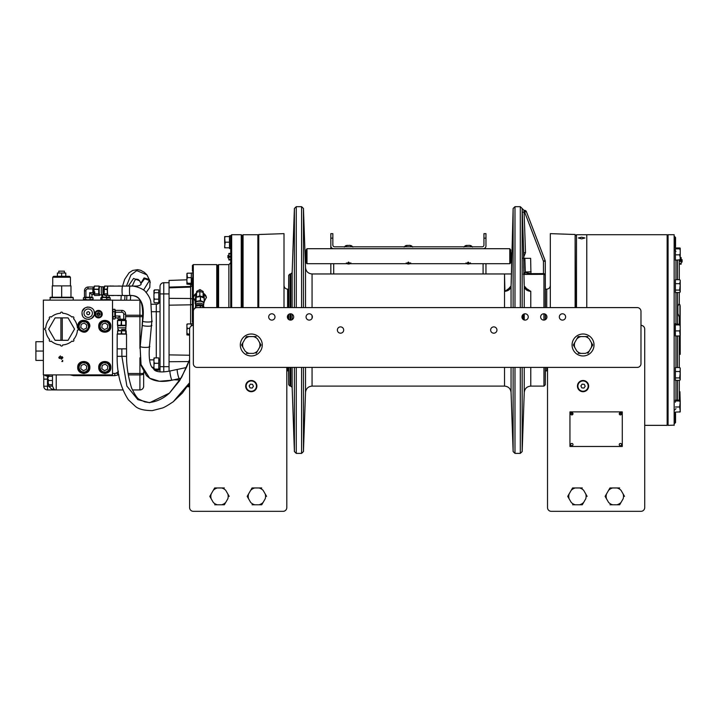 <?xml version="1.0" encoding="UTF-8"?>
<svg xmlns="http://www.w3.org/2000/svg" width="718" height="718" viewBox="0 0 718 718"><rect width="100%" height="100%" fill="white"/><g stroke="black" fill="none" stroke-linecap="round" stroke-linejoin="round"><path stroke-width="1.08" d="M85.918 372.588A5.609 5.609 0 0 1 78.594 369.546A5.609 5.609 0 0 1 81.637 362.222A5.609 5.609 0 0 1 88.96 365.265A5.609 5.609 0 0 1 85.918 372.588M81.996 363.093A4.676 4.676 0 0 0 79.456 369.196A4.676 4.676 0 0 0 85.559 371.727A4.676 4.676 0 0 0 88.099 365.624A4.676 4.676 0 0 0 81.996 363.093M81.188 365.417L84.212 364.17L86.797 366.162L86.375 369.402L83.351 370.65L80.757 368.657L81.188 365.417M160.033 371.861L160.033 286.446A3.734 3.734 0 0 1 163.767 282.712A3.734 3.734 0 0 0 160.033 286.446M160.033 293.922L163.767 293.922L163.767 282.712L169.053 282.712L169.053 371.188M143.663 386.203L143.663 373.504L143.663 386.203A3.734 3.734 0 0 1 139.92 389.937A3.734 3.734 0 0 0 143.663 386.203A3.734 3.734 0 0 1 139.92 389.937L132.381 389.937L139.92 389.937L139.92 373.504L128.073 373.504M139.92 357.815L139.92 373.504L143.663 373.504L143.663 371.96M140.189 300.214A3.734 3.734 0 0 0 139.92 300.205L112.511 300.205M139.92 300.205L139.92 316.638L142.676 316.638M118.847 374.742L114.781 375.658L73.658 375.658L70.077 374.886M51.732 389.192L53.976 389.192A3.734 3.734 0 0 0 56.219 389.937L122.742 389.937L47.496 389.937L56.219 389.937L51.732 389.192L48.752 386.203L52.486 386.096L53.976 389.192A3.734 3.734 0 0 0 56.219 389.937L56.184 389.937M152.108 311.72L156.291 311.72L156.291 304.244A3.734 3.734 0 0 0 160.033 300.51A3.734 3.734 0 0 1 156.291 304.244L151.381 304.244M118.874 374.913L116.513 373.01L115.679 373.324L117.151 372.588M117.77 371.942L118.398 371.843M115.23 373.414L114.781 373.441A3.734 3.734 0 0 0 118.282 371.018M114.781 375.658L114.781 373.441L112.511 373.441M105.546 373.441L104.065 373.441M84.518 373.441L83.046 373.441M56.219 389.937L56.219 374.913L70.211 374.886M52.486 374.886L52.486 385.979L52.486 384.677L52.486 385.979L47.496 386.203L47.496 379.131L48.07 379.131M54.487 389.506L55.035 389.748A3.734 3.734 0 0 1 54.487 389.506L54.981 389.73M43.753 386.203A3.734 3.734 0 0 0 47.496 389.937L47.496 386.203L43.753 386.203L43.753 374.886L43.753 379.131L47.496 379.131L47.496 374.886M48.662 380.477L48.07 381.949L48.07 378.996L48.662 380.477L52.486 380.477L52.486 385.979M118.515 330.621L118.515 329.472M117.707 318.11L117.546 317.921A3.734 3.734 0 0 1 118.075 318.666M118.515 320.345A3.734 3.734 0 0 0 118.317 319.223M112.511 316.692L113.103 316.692M151.866 367.347L153.957 367.347M158.786 368.298A3.734 3.734 0 0 1 160.033 371.08M48.662 384.677L52.486 384.677L48.662 384.677L48.07 381.949L48.384 384.561M48.07 377.749L48.07 376.268L48.662 376.268L48.07 377.749L48.662 376.268L52.486 376.268L48.07 376.268M186.904 274.303L187.497 273.181L186.904 273.486L187.497 277.633L186.904 279.051L186.904 276.511M186.904 274.07L186.904 281.115M186.904 281.842L187.497 283.26L191.257 283.26L191.257 284.445L186.904 284.14L186.904 279.051M187.497 283.26L186.904 283.556M187.497 277.633L191.257 277.633L191.257 283.26M187.497 273.181L191.257 273.181M192.415 282.093L191.329 282.093L191.257 277.633M106.946 331.474A5.609 5.609 0 0 1 99.623 328.431A5.609 5.609 0 0 1 102.665 321.108A5.609 5.609 0 0 1 109.989 324.15A5.609 5.609 0 0 1 106.946 331.474M103.024 321.969A4.676 4.676 0 0 0 100.484 328.072A4.676 4.676 0 0 0 106.587 330.612A4.676 4.676 0 0 0 109.127 324.509A4.676 4.676 0 0 0 103.024 321.969M102.216 324.294L105.232 323.046L107.826 325.039L107.395 328.288L104.379 329.535L101.785 327.543L102.216 324.294M119.879 295.457L117.384 295.457M130.308 286.078L135.567 286.078L134.401 286.383L135.558 286.078L137.614 287.092L135.567 286.078C138.296 286.213 142.011 284.929 140.907 283.61L144.641 278.772L149.461 280.523L149.2 279.401L146.93 274.85L136.734 270.605L130.9 275.03L126.458 286.078M189.606 335.189L186.904 334.893L186.904 329.804L187.497 328.386L186.904 327.264L186.904 324.24L187.497 323.935L186.904 325.057M186.904 329.804L186.904 327.264M186.904 329.329L186.904 334.076M186.904 326.484L186.904 324.823M186.904 332.596L187.497 334.014L186.904 334.31M187.497 334.014L189.606 334.014M187.497 328.386L189.678 328.386M191.257 325.999L191.257 323.935L187.497 323.935M191.329 275.021L191.329 273.011L192.81 273.011L192.81 277.319M191.329 282.093L191.329 283.197L192.415 283.197M191.257 283.098L191.329 282.605M191.257 280.819L191.329 273.011M192.415 284.615L191.329 284.615L191.329 283.197M97.406 313.048L96.957 314.143L97.406 313.048M100.924 312.016C102.046 316.575 100.421 317.993 96.068 316.27C94.956 311.711 96.571 310.293 100.924 312.016M96.966 313.622L97.28 315.211L98.815 315.732L100.026 314.663L99.712 313.075L98.178 312.554L96.966 313.622M43.358 340.018L43.358 341.705L35.9 341.705L35.9 360.4L43.358 360.4L43.358 362.132M35.9 351.057L43.358 351.057M99.928 314.143L97.065 314.143M88.045 317.41A4.209 4.209 0 0 0 92.416 313.38A4.209 4.209 0 0 0 88.395 309.009A4.209 4.209 0 0 0 84.015 313.03A4.209 4.209 0 0 0 88.045 317.41M88.152 314.825L86.779 313.954L86.851 312.339L88.287 311.594L89.651 312.456L89.588 314.071L88.152 314.825M43.358 354.486L43.358 357.627M43.358 360.221L43.358 362.087M43.358 339.982L43.358 341.831M43.358 344.434L43.358 347.602M43.358 300.124L43.358 374.886L112.511 374.886L112.511 300.124L43.358 300.124M60.133 358.336L60.384 355.931L60.24 357.034L59.477 356.729L58.849 357.474L59.217 358.345L60.133 358.336M62.69 361.486L62.69 360.283L61.82 361.486L62.69 361.486M77.706 367.41C77.391 375.299 90.217 375.218 89.849 367.41C90.163 359.521 77.338 359.601 77.706 367.41M98.734 367.41C98.42 375.299 111.245 375.218 110.877 367.41C111.191 359.521 98.366 359.601 98.734 367.41M98.734 326.286C98.42 334.175 111.245 334.094 110.877 326.286C111.191 318.406 98.366 318.487 98.734 326.286M78.549 329.382C83.862 333.987 87.632 332.955 89.849 326.286C90.199 319.492 79.518 317.966 77.948 324.59L77.993 328.135M82.032 313.21C81.708 321.242 94.785 321.161 94.408 313.21C94.722 305.168 81.655 305.249 82.032 313.21L82.408 315.355M98.501 310.4A3.734 3.734 0 0 1 102.234 314.143A3.734 3.734 0 0 1 98.501 317.877A3.734 3.734 0 0 1 94.758 314.143A3.734 3.734 0 0 1 98.501 310.4M61.452 357.026L61.308 359.251L61.452 358.147L62.206 358.461L62.852 357.708L62.206 356.711L61.452 357.026M60.913 340.305L68.057 340.305L74.537 329.095L68.057 317.877L60.913 317.877L60.913 340.305L55.106 340.305L48.636 329.095L55.106 317.877L60.913 317.877M62.26 340.305L62.26 317.877M51.149 317.114A1.086 1.086 0 0 0 49.336 317.464A1.086 1.086 0 0 0 49.605 318.657A15.886 15.886 0 0 0 45.737 327.991C44.274 328.727 44.274 329.454 45.719 330.181A15.886 15.886 0 0 0 49.605 339.533A1.086 1.086 0 0 0 50.35 341.418A1.086 1.086 0 0 0 51.149 341.068A15.886 15.886 0 0 0 60.492 344.945A1.086 1.086 0 0 0 61.586 346.067A1.086 1.086 0 0 0 62.672 344.945A15.886 15.886 0 0 0 72.024 341.068A1.086 1.086 0 0 0 73.828 340.727A1.086 1.086 0 0 0 73.559 339.533A15.886 15.886 0 0 0 77.436 330.181C78.899 329.463 78.899 328.736 77.445 328A15.886 15.886 0 0 0 73.559 318.657A1.086 1.086 0 0 0 72.814 316.773A1.086 1.086 0 0 0 72.024 317.114A15.886 15.886 0 0 0 62.672 313.245A1.086 1.086 0 0 0 61.586 312.115A1.086 1.086 0 0 0 60.492 313.245A15.886 15.886 0 0 0 51.149 317.114M44.633 329.32A1.086 1.086 0 0 1 45.153 328.153M78.531 328.871A1.086 1.086 0 0 1 78.02 330.038M119.125 320.336L119.125 319.223L124.573 319.223L124.573 320.336M191.329 325.945L191.329 323.764L192.81 323.764L192.81 325.398M224.662 237.658L225.039 242.253M225.039 242.119L224.662 246.543L225.255 242.19L224.662 243.438L224.662 240.934L225.255 242.19L224.662 240.934L224.662 236.581L225.255 236.581L224.662 236.581M224.662 240.97L224.662 243.402M230.657 235.998L230.657 248.581L229.491 248.5L229.491 235.863L230.657 235.791L229.563 235.791L229.491 236.581L225.255 236.581L229.491 236.581L229.491 242.19L225.255 242.19M225.255 247.791L229.491 247.791L225.255 247.791L224.662 246.543L224.662 247.791L225.255 247.791L224.662 247.791M225.255 236.581L224.662 237.829M186.904 276.977L186.904 274.77M230.729 259.943L228.862 259.943L228.862 253.4L230.729 253.4L228.862 253.4M228.862 257.609L227.929 257.861L227.929 255.491L228.862 255.743M193.348 325.362A3.734 3.734 0 0 0 189.606 329.095L189.606 507.59A3.734 3.734 0 0 0 193.348 511.324L283.063 511.324A3.734 3.734 0 0 0 283.493 511.297L283.547 511.297M258.767 307.6L258.767 234.517L284.005 233.637L284.005 307.6M106.946 372.588A5.609 5.609 0 0 1 99.623 369.546A5.609 5.609 0 0 1 102.665 362.222A5.609 5.609 0 0 1 109.989 365.265A5.609 5.609 0 0 1 106.946 372.588M103.024 363.093A4.676 4.676 0 0 0 100.484 369.196A4.676 4.676 0 0 0 106.587 371.727A4.676 4.676 0 0 0 109.127 365.624A4.676 4.676 0 0 0 103.024 363.093M102.216 365.417L105.232 364.17L107.826 366.162L107.395 369.402L104.379 370.65L101.785 368.657L102.216 365.417M158.786 363.73C158.786 355.572 158.786 355.572 158.786 363.73L158.786 370.048M85.918 331.474A5.609 5.609 0 0 1 78.594 328.431A5.609 5.609 0 0 1 81.637 321.108A5.609 5.609 0 0 1 88.96 324.15A5.609 5.609 0 0 1 85.918 331.474M81.996 321.969A4.676 4.676 0 0 0 79.456 328.072A4.676 4.676 0 0 0 85.559 330.612A4.676 4.676 0 0 0 88.099 324.509A4.676 4.676 0 0 0 81.996 321.969M81.188 324.294L84.212 323.046L86.797 325.039L86.375 328.288L83.351 329.535L80.757 327.543L81.188 324.294M203.804 303.328L204.083 302.17L200.537 300.636L200.466 296.435L200.439 300.609L195.87 301.416L195.484 303.902M196.131 297.189L200.51 296.462L204.136 297.988L204.163 302.278L204.271 298.203M203.041 301.722L202.314 301.407M195.808 301.614L195.978 297.351L195.108 303.669L195.242 299.514M124.51 325.254L125.883 325.263L125.641 320.345L125.731 325.254L121.575 325.254L121.477 320.336L117.698 320.345L121.477 320.336L121.019 325.254L122.15 325.416M117.474 325.254L117.474 320.569L117.635 325.442L117.572 320.569L121.351 320.56M119.457 325.272L117.896 325.254L119.457 325.254M118.371 325.425L120.05 325.272M122.805 325.272L124.501 325.272M124.241 325.272L125.803 325.263M126.009 320.354L126.045 325.263M126.135 325.263L126.233 320.578L121.575 320.56M121.019 325.254L120.238 325.254L121.019 325.254M125.632 320.345L121.477 320.336L125.695 320.354M122.796 325.254L121.764 325.272M123.442 325.451L122.652 325.425L123.46 325.272M117.142 348.849L117.142 356.325C116.935 373.477 120.687 387.98 128.387 399.836L134.984 405.975C137.937 408.991 143.708 410.543 152.297 410.624L161.9 408.147C163.578 407.833 167.375 405.688 173.271 401.721L189.606 382.721M189.606 359.574L181.699 377.165L169.448 393.105L149.631 402.717L137.829 399.639L126.88 386.104L121.889 356.316C115.733 356.325 115.706 356.325 121.809 356.334C127.912 356.325 127.939 356.325 121.889 356.316L121.854 348.84C115.769 348.849 115.769 348.849 121.854 348.84C127.93 348.849 127.93 348.849 121.854 348.858M197.531 296.929A2.719 1.364 1.5 0 1 199.775 296.39A2.719 1.364 1.5 0 1 200.448 296.444L196.158 297.153M200.636 296.471A2.719 1.364 1.5 0 1 202.135 297.126M203.113 297.548L203.113 295.987L203.068 297.53L203.041 296.866L199.775 295.861L196.499 297.099M196.499 296.74L196.651 291.391L199.963 289.569L199.775 295.861M203.041 296.866L203.194 291.517L203.131 297.557M201.543 301.066A3.267 1.633 -178.5 0 0 199.649 300.734L199.649 300.725M158.786 297.072L158.786 296.328M158.786 290.009L158.786 295.538M122.643 295.502A4.712 0.592 -90 0 1 122.051 290.79A4.712 0.592 -90 0 1 122.643 286.078L130.066 286.078A4.712 0.592 90 0 0 129.464 290.79A4.712 0.592 90 0 0 129.931 295.385A4.712 0.592 90 0 0 130.066 295.502L122.643 295.502M186.456 367.49L177.337 369.456A4.676 0.565 -102.1 0 0 177.238 370.946A4.676 0.565 -102.1 0 0 178.199 375.927A4.676 0.565 -102.1 0 0 179.303 378.592L172.051 380.19A4.712 0.565 -102.1 0 1 170.507 375.702A4.712 0.565 -102.1 0 1 170.076 370.982L177.328 369.42A4.712 0.565 77.9 0 0 177.768 374.141A4.712 0.565 77.9 0 0 179.312 378.628A4.712 0.565 77.9 0 0 179.374 378.574M107.906 295.457L104.909 295.52L104.146 293.913L104.218 289.264L107.242 289.632A4.676 0.592 -90 0 1 107.251 289.309A4.676 0.592 -90 0 1 107.269 288.995L104.02 289.3L104.137 293.833M107.242 289.632L107.628 294.129A4.676 0.592 -90 0 0 108.041 295.457L107.458 294.272M107.888 295.421L104.909 295.52L104.352 294.048L107.368 294.048M104.281 291.903L104.245 290.664M146.185 292.486L149.793 287.433L150.017 281.097L146.93 274.85L144.273 272.266L140.647 270.282L137.65 269.645L132.668 270.444L129.114 272.75L124.654 279.401L122.563 286.114L108.041 286.114A4.676 0.592 -90 0 0 107.96 286.15L107.655 286.294A4.676 0.592 -90 0 1 107.736 286.15M107.655 286.294L107.879 286.294A4.676 0.592 -90 0 0 107.494 288.995L107.269 288.995M107.404 294.129A4.676 0.592 -90 0 1 107.35 293.626M107.467 289.632A4.676 0.592 -90 0 0 107.565 293.626L107.332 293.052M107.601 286.679L107.323 288.6M104.02 289.336L104.451 286.249L107.709 286.069L104.675 286.06M229.563 248.581L229.491 236.051M49.946 297.71L73.227 297.71L72.76 297.243L50.413 297.243L49.946 300.124M52.279 297.243L52.279 285.881L61.667 285.881L61.667 297.243M70.974 297.243L70.974 285.881L61.667 285.881M52.279 285.881L52.199 297.243M70.445 277.247L69.511 276.313L53.662 276.313L52.728 277.247L70.445 277.247L70.445 285.881M57.377 273.019L57.377 276.313L57.413 273.019L61.622 273.019L61.622 276.313M65.787 276.313L65.787 273.019L61.622 273.019M58.777 273.019L58.777 271.153L64.387 271.153L64.387 273.019M189.606 386.876L186.904 386.58M242.172 307.6L242.172 235.648L241.239 234.714L241.239 307.6M243.07 307.6L243.07 234.732L257.87 234.732L257.87 307.6M231.663 307.6L231.663 234.714L241.239 234.714M230.729 307.6L230.729 235.648L231.663 234.714M218.586 307.6L218.586 264.619L228.862 264.619L228.862 307.6M217.653 307.6L217.653 265.507L216.755 264.619L216.755 307.6M196.606 292.54L193.321 297.324L195.161 301.327M204.181 301.686L206.425 297.324L203.203 292.558M192.882 325.389L192.882 322.041L192.415 322.05L192.882 323.064M192.415 322.05L192.415 277.965L192.882 277.274L192.882 269.905L192.415 270.596L192.882 270.318M192.415 271L192.415 265.507L193.313 264.619L193.313 325.362M189.606 355.239L169.053 354.88L169.053 305.186L190.611 304.809L190.611 323.935M169.053 282.712L169.053 280.433L186.904 279.814M192.882 275.488L192.882 277.274M196.588 293.231A6.543 5.663 0 0 0 193.348 297.844M206.407 297.728A6.543 5.663 0 0 0 203.203 293.249M93.932 293.509L93.259 293.509L93.259 288.071L93.995 288.071M93.493 288.071L93.259 287.012L92.846 288.896L92.846 292.675L93.259 294.568L93.493 293.509M92.846 292.675L89.678 292.675L91.967 294.568L93.259 294.568M91.967 294.568L91.967 297.198L85.927 297.198L85.927 290.79A1.885 1.876 -90 0 1 87.802 288.896L92.846 288.896M89.678 292.675L89.678 297.198M85.927 297.198L84.473 297.198L84.473 290.79A3.778 3.743 90 0 1 88.215 287.012L93.259 287.012M94.04 290.189L94.094 292.379M99.47 286.931L99.111 286.114L98.68 289.166L94.022 289.166L94.121 293.375M98.779 293.545L98.94 291.984M98.949 291.705L99.165 289.776A4.191 0.53 -90 0 1 99.174 289.462A4.191 0.53 -90 0 1 99.192 289.157A4.191 0.53 -90 0 1 99.326 287.658A4.191 0.53 -90 0 1 99.533 286.76A4.191 0.53 -90 0 1 99.614 286.635A4.191 0.53 -90 0 1 99.676 286.599L101.794 286.787A4.003 0.503 -90 0 1 101.794 286.787A4.003 0.503 -90 0 0 101.31 289.525A4.003 0.503 -90 0 0 101.785 294.793A4.003 0.503 -90 0 1 101.785 294.793L99.676 294.972A4.191 0.53 -90 0 1 99.506 294.757A4.191 0.53 -90 0 1 99.308 293.806A4.191 0.53 -90 0 1 99.255 293.312A4.191 0.53 -90 0 1 99.156 291.625A4.191 0.53 -90 0 1 99.165 289.776M98.967 291.257L98.815 288.232M153.957 301.982L154.549 302.79L153.957 302.152L153.957 290.44L154.549 289.875L153.957 290.503M153.957 302.152L153.957 294.936M153.957 290.682L153.957 292.684M153.957 297.728L154.549 299.164L153.957 299.98M154.549 299.164L158.786 299.164L158.786 302.79L154.549 302.79M153.957 292.073L154.549 292.711L153.957 294.156M154.549 292.711L158.786 292.711L158.786 299.164M154.549 289.875L158.786 289.875L158.786 292.711M153.957 291.714L154.549 290.512M153.957 369.555L154.549 370.192M154.594 370.192L158.786 370.192L158.786 369.555L153.957 369.447L153.957 359.108L154.549 357.914L153.957 358.013L153.957 359.108M153.957 362.886L153.957 359.664M153.957 365.381L153.957 368.352M153.957 367.796L154.549 369.097L153.957 369.196M154.549 369.097L158.786 369.097L158.786 363.281L154.549 363.281L153.957 364.582M153.957 362.078L154.549 363.281M154.549 357.914L158.786 357.914L158.786 363.281M186.904 386.113L189.606 386.41M188.179 385.225L189.606 385.225M288.555 319.402L288.555 314.493M288.555 307.6L288.69 275.281L288.69 307.6M288.69 367.41L288.69 384.776L288.555 367.41M504.907 291.059L504.521 273.962L504.521 307.6M511.072 285.818A5.609 3.599 2.6 0 0 511.063 285.935L508.694 288.663L504.916 291.337C508.577 290.862 510.633 289.103 511.054 286.042L511.207 282.847A5.609 3.599 -177.4 0 1 511.207 282.73L511.207 282.73A5.609 3.599 -177.4 0 1 511.216 282.623M513.128 307.6L513.128 208.48L511.207 282.847M524.687 287.828L526.366 289.892M522.3 212.241L523.242 239.193L522.174 208.543L523.978 210.347L524.104 212.196L522.3 212.232L524.104 212.196L525.513 252.646L523.709 252.682L522.83 227.4M523.296 240.88L524.104 282.847A5.609 3.599 -2.6 0 0 524.095 282.73L524.095 282.73A5.609 3.599 -2.6 0 0 524.086 282.623M525.594 288.178L528.565 289.812M530.781 307.6L530.781 291.346L526.554 288.627M524.104 212.196L526.357 211.568A1.867 1.867 0 0 0 524.678 210.374L524.678 212.214L543.445 261.217L545.267 261.226A1.867 1.867 0 0 0 545.141 260.553L543.445 261.208L543.481 274.339L543.786 273.594L544.8 274.563A1.346 1.337 0 0 1 545.285 275.568L545.267 274.105L543.463 273.603L543.948 274.33L543.948 307.6M543.481 274.339L523.449 274.411L525.28 272.499L530.934 273.648L523.449 274.411M544.8 274.563L544.729 273.989L545.267 274.105L544.809 274.438L545.267 274.105L545.285 275.568L545.267 261.226L545.267 274.105L543.948 274.33L543.786 273.594M524.678 210.374L523.978 210.347L524.678 210.374A1.867 1.867 0 0 1 526.357 211.568A1.867 1.867 0 0 0 524.678 210.374A1.867 1.867 0 0 1 526.357 211.568L545.141 260.553A1.867 1.867 0 0 1 545.267 261.226L545.411 307.6M545.411 314.242L545.411 319.645M545.285 367.41L545.285 384.776L545.411 367.41M522.174 307.6L522.174 208.543L523.978 210.347M524.239 285.818A5.609 3.599 177.4 0 1 524.239 285.935A5.609 3.599 177.4 0 1 524.248 286.042L524.104 282.847M523.305 319.546L523.117 314.843L522.964 319.277M525.513 252.646L523.216 258.345L530.638 258.327L530.934 273.648L543.463 273.603M531.105 271.763L525.316 272.032L525.28 272.499L524.831 258.076M525.28 272.499L524.248 273.926L526.698 274.285M524.75 273.809L524.248 273.926M524.858 258.704L525.235 269.492M511.593 266.45A5.609 4.586 180 0 0 511.593 266.611L511.063 285.935A5.609 3.599 2.6 0 0 511.054 286.042L511.054 307.6M523.709 266.764A5.609 4.586 180 0 0 523.709 266.611L524.239 285.935L526.608 288.663M530.781 291.346C526.913 291.023 524.732 289.255 524.248 286.042L524.248 307.6M576.5 307.6L576.5 234.732L575.567 235.666M581.652 237.191L584.919 237.981L581.652 238.879L578.385 237.981L581.652 237.191M668.081 235.648L667.148 234.714L667.148 425.352L644.71 425.352L644.719 507.59L644.71 329.095A3.734 3.734 0 0 0 640.977 325.362M550.329 307.6L550.329 233.637L575.118 234.499L575.118 307.6M575.118 234.499L575.567 307.6M675.396 412.096L680.224 411.908L679.641 412.096L680.224 411.908L680.224 400.303L680.224 411.908L679.641 412.096L680.224 410.956L679.641 406.989L680.224 402.331L679.641 400.994L680.224 400.797L680.224 402.331M680.224 401.254L680.224 409.879M680.224 400.797L679.641 400.114L675.396 400.114L675.396 400.994L679.641 400.994M679.641 406.989L675.396 406.989M674.624 239.39L674.157 239.39M674.157 242.262L674.624 242.262M674.624 239.318L674.157 239.318M674.157 245.053L674.624 245.053M675.557 239.758L675.557 246.857L674.624 247.791L674.624 236.581L675.557 237.514L675.557 239.758M680.224 257.726L680.224 248.159L679.641 247.961L680.224 248.159L680.224 253.499L679.641 254.836L680.224 257.609L681.167 257.609L681.167 264.143L679.3 264.143L679.3 279.697L679.3 260.876M681.167 261.343L679.3 261.343L679.3 259.952M682.1 259.853L682.1 262.061L681.167 261.81M674.624 415.13L674.157 415.13M674.157 418.047L674.624 418.047M674.624 414.959L674.157 414.959M674.157 420.793L674.624 420.793M675.557 415.327L675.557 422.543L674.624 423.485L674.624 412.267L675.557 413.2L675.557 415.327M680.224 248.643L679.641 248.841L680.224 250.178L680.224 259.754L675.396 260.248L675.396 254.899M679.641 254.836L675.396 254.836L675.396 247.961L679.641 247.961M679.3 336.024L679.3 367.535L680.224 368.065L680.224 379.481L680.224 369.438M679.3 380.369L679.3 399.181M679.3 304.656L679.3 292.522L679.3 303.517L677.891 305.958L677.891 313.524L679.3 317.015L679.3 324.033L679.3 319.609L679.928 319.609L679.928 304.656L678.959 304.656M680.152 305.733L680.233 354.324L679.3 354.324M675.961 408.65L674.157 410.516L674.157 249.55L675.961 251.417M674.148 234.714L674.157 425.155L668.081 425.352L668.081 234.714L674.148 234.714L674.148 425.352M674.157 417.876C674.157 425.271 674.157 425.271 674.157 417.876M674.157 242.19C674.157 234.795 674.157 234.795 674.157 242.19M674.157 333.466L674.157 330.029M674.157 377.928L674.157 369.976L674.157 377.928M674.157 409.547L674.157 402.663M674.157 288.097L674.157 284.122L674.157 288.097M675.396 380.199L675.396 367.706M679.641 290.081L675.396 290.081L675.396 292.522L679.641 292.522L680.224 291.975L680.224 285.1L679.641 290.081L680.224 291.993L680.224 280.226L679.641 279.697L680.224 280.244L679.641 279.697L680.224 280.244L679.641 279.697L675.396 279.697L675.396 291.849M680.224 280.585L679.641 279.697L680.224 280.585L680.224 285.1L679.641 283.664L680.224 281.591M680.224 334.884L679.641 336.024L680.224 335.827L679.641 330.908L680.224 329.571L680.224 332.057M680.224 335.342L680.224 329.571M680.224 324.231L675.396 324.033M680.224 326.259L679.641 324.913L680.224 324.716M679.641 324.913L675.396 324.913M679.641 330.908L675.396 330.908M679.641 336.024L675.324 335.979L675.324 323.639L675.396 335.907M680.224 400.303L679.641 400.114L680.224 400.303M680.224 287.119L680.224 283.574M679.641 283.664L675.396 283.664L675.396 290.081M679.641 292.522L680.224 291.975M675.396 401.165L675.396 402.197M680.224 370.623L679.641 371.511L680.224 372.938L679.641 377.919L680.224 379.84L679.641 380.369L680.224 379.822L679.641 380.369L675.396 380.369L675.396 367.535L679.641 367.535L680.224 368.065M680.152 400.195L679.928 391.705L679.928 400.132M679.641 248.841L675.396 248.841L675.396 259.952M679.641 259.952L680.224 258.803M679.928 304.656L679.928 319.609M680.224 251.928L680.224 249.101M680.224 257.609L680.224 254.414M680.224 371.412L680.224 374.967M680.224 368.424L679.641 367.535M679.641 371.511L675.396 371.511M679.641 377.919L675.396 377.919M574.714 342.585L573.332 344.981L576.796 350.994A8.661 8.661 0 0 0 580.961 353.391L585.125 353.391A8.661 8.661 0 0 0 589.281 350.994L591.372 347.386A8.661 8.661 0 0 0 591.372 342.585L589.281 338.968A8.661 8.661 0 0 0 585.125 336.571L580.961 336.571A8.661 8.661 0 0 0 576.796 338.968L574.714 342.585A8.661 8.661 0 0 0 574.714 347.386L573.332 344.981L574.714 342.585M592.754 344.981L591.372 347.386L592.754 344.981L591.372 342.585L592.754 344.981M585.125 336.571L587.898 336.571L585.125 336.571M578.187 336.571L580.961 336.571L578.187 336.571L576.796 338.968L578.187 336.571M578.187 353.391L580.961 353.391L578.187 353.391M587.898 353.391L589.281 350.994L587.898 353.391M569.105 493.975L567.723 496.371L571.196 502.385A8.661 8.661 0 0 0 575.351 504.781L579.516 504.781A8.661 8.661 0 0 0 583.68 502.385L585.762 498.777A8.661 8.661 0 0 0 585.762 493.975L583.68 490.358A8.661 8.661 0 0 0 579.516 487.962L575.351 487.962A8.661 8.661 0 0 0 571.196 490.358L569.105 493.975A8.661 8.661 0 0 0 569.105 498.777L567.723 496.371L569.105 493.975M575.351 504.781L572.578 504.781L575.351 504.781M582.289 504.781L579.516 504.781L582.289 504.781L583.68 502.385L582.289 504.781M587.144 496.371L585.762 493.975L587.144 496.371M579.516 487.962L582.289 487.962L579.516 487.962M572.578 487.962L575.351 487.962L572.578 487.962L571.196 490.358L572.578 487.962M248.563 493.975L247.18 496.371L250.654 502.385A8.661 8.661 0 0 0 254.809 504.781L258.974 504.781A8.661 8.661 0 0 0 263.129 502.385L265.22 498.777A8.661 8.661 0 0 0 265.22 493.975L263.129 490.358A8.661 8.661 0 0 0 258.974 487.962L254.809 487.962A8.661 8.661 0 0 0 250.654 490.358L248.563 493.975A8.661 8.661 0 0 0 248.563 498.777L247.18 496.371L248.563 493.975M254.809 504.781L252.036 504.781L254.809 504.781M261.747 504.781L258.974 504.781L261.747 504.781L263.129 502.385L261.747 504.781M266.602 496.371L265.22 493.975L266.602 496.371M258.974 487.962L261.747 487.962L258.974 487.962M252.036 487.962L254.809 487.962L252.036 487.962L250.654 490.358L252.036 487.962M211.182 493.975L209.8 496.371L213.273 502.385A8.661 8.661 0 0 0 217.428 504.781L221.593 504.781A8.661 8.661 0 0 0 225.748 502.385L227.839 498.777A8.661 8.661 0 0 0 227.839 493.975L225.748 490.358A8.661 8.661 0 0 0 221.593 487.962L217.428 487.962A8.661 8.661 0 0 0 213.273 490.358L211.182 493.975A8.661 8.661 0 0 0 211.182 498.777L209.8 496.371L211.182 493.975M217.428 504.781L214.655 504.781L217.428 504.781M224.366 504.781L221.593 504.781L224.366 504.781L225.748 502.385L224.366 504.781M229.221 496.371L227.839 493.975L229.221 496.371M221.593 487.962L224.366 487.962L221.593 487.962M214.655 487.962L217.428 487.962L214.655 487.962L213.273 490.358L214.655 487.962M584.928 334.166A10.976 10.976 0 0 0 572.228 343.096A10.976 10.976 0 0 0 581.158 355.796A10.976 10.976 0 0 0 593.858 346.866A10.976 10.976 0 0 0 584.928 334.166M571.824 443.446A1.158 1.158 0 0 1 572.982 444.604A1.158 1.158 0 0 1 571.824 445.761A1.158 1.158 0 0 1 570.657 444.604A1.158 1.158 0 0 1 571.824 443.446M284.005 511.207A3.734 3.734 0 0 0 286.805 507.59L286.805 371L287.613 370.883L287.613 367.41M547.52 367.41L547.52 507.59A3.734 3.734 0 0 0 551.262 511.324L640.977 511.324A3.734 3.734 0 0 0 644.719 507.59A3.734 3.734 0 0 1 640.977 511.324L551.271 511.324M330.836 233.646L332.847 233.646L332.847 238.161L330.836 238.161L330.836 233.646M330.836 248.706L330.836 238.161M330.836 263.712L330.836 273.962M330.836 246.005A2.872 2.701 0 0 0 333.708 248.706L483.088 248.706A2.872 2.701 0 0 0 485.96 246.005L485.96 238.161L483.95 238.161L483.95 245.062A1.867 1.759 180 0 1 482.083 246.821L334.714 246.821A1.867 1.759 180 0 1 332.847 245.062L332.847 238.161M483.95 238.161L483.95 233.646L485.96 233.646L485.96 246.005M485.96 273.962L485.96 263.712L485.96 273.962M347.306 263.712L306.999 263.712L306.999 248.706L509.789 248.706L509.789 263.712L469.491 263.712M409.906 263.524L408.398 262.034L406.891 263.524M469.707 263.524L468.208 262.034L466.7 263.524M350.097 263.524L348.589 262.034L347.081 263.524M306.999 263.712L306.065 262.779L306.065 249.918L306.999 248.706M509.789 248.706L510.722 249.918L510.722 262.779L509.789 263.712M407.187 263.766A1.4 0.476 180 0 0 408.506 264A1.4 0.476 180 0 0 409.709 263.694A1.4 0.476 180 0 0 409.61 263.291A1.4 0.476 180 0 0 407.797 263.102A1.4 0.476 180 0 0 407.088 263.694A1.4 0.476 180 0 0 407.187 263.766M410.66 262.842A2.333 0.79 0 0 1 410.579 262.932L409.709 263.694M466.996 263.766A1.4 0.476 180 0 0 468.315 264A1.4 0.476 180 0 0 469.518 263.694A1.4 0.476 180 0 0 469.419 263.291A1.4 0.476 180 0 0 467.597 263.102A1.4 0.476 180 0 0 466.897 263.694A1.4 0.476 180 0 0 466.996 263.766M470.47 262.842A2.333 0.79 0 0 1 470.389 262.932L469.518 263.694M347.377 263.766A1.4 0.476 180 0 0 348.697 264A1.4 0.476 180 0 0 349.899 263.694A1.4 0.476 180 0 0 349.801 263.291A1.4 0.476 180 0 0 347.988 263.102A1.4 0.476 180 0 0 347.279 263.694A1.4 0.476 180 0 0 347.377 263.766M350.851 262.842A2.333 0.79 0 0 1 350.77 262.932L349.899 263.694M242.962 342.585L241.571 344.981L245.044 350.994A8.661 8.661 0 0 0 249.2 353.391L253.364 353.391A8.661 8.661 0 0 0 257.529 350.994L259.611 347.386A8.661 8.661 0 0 0 259.611 342.585L257.529 338.968A8.661 8.661 0 0 0 253.364 336.571L249.2 336.571A8.661 8.661 0 0 0 245.044 338.968L242.962 342.585A8.661 8.661 0 0 0 242.962 347.386L241.571 344.981L242.962 342.585M260.993 344.981L259.611 347.386L260.993 344.981L259.611 342.585L260.993 344.981M253.364 336.571L256.138 336.571L253.364 336.571M246.427 336.571L249.2 336.571L246.427 336.571L245.044 338.968L246.427 336.571M246.427 353.391L249.2 353.391L246.427 353.391M256.138 353.391L257.529 350.994L256.138 353.391M606.486 493.975L605.103 496.371L608.577 502.385A8.661 8.661 0 0 0 612.732 504.781L616.897 504.781A8.661 8.661 0 0 0 621.061 502.385L623.143 498.777A8.661 8.661 0 0 0 623.143 493.975L621.061 490.358A8.661 8.661 0 0 0 616.897 487.962L612.732 487.962A8.661 8.661 0 0 0 608.577 490.358L606.486 493.975A8.661 8.661 0 0 0 606.486 498.777L605.103 496.371L606.486 493.975M612.732 504.781L609.959 504.781L612.732 504.781M619.67 504.781L616.897 504.781L619.67 504.781L621.061 502.385L619.67 504.781M624.525 496.371L623.143 493.975L624.525 496.371M616.897 487.962L619.67 487.962L616.897 487.962M609.959 487.962L612.732 487.962L609.959 487.962L608.577 490.358L609.959 487.962M569.948 446.47L569.948 411.89L622.282 411.89L622.282 446.47L569.948 446.47M571.824 412.608A1.158 1.158 0 0 1 572.982 413.765A1.158 1.158 0 0 1 571.824 414.923A1.158 1.158 0 0 1 570.657 413.765A1.158 1.158 0 0 1 571.824 412.608L571.824 413.765M343.68 330.029A3.15 3.15 0 0 1 340.529 333.188A3.15 3.15 0 0 1 337.379 330.029A3.15 3.15 0 0 1 340.529 326.878A3.15 3.15 0 0 1 343.68 330.029M637.234 367.41A3.734 3.734 0 0 0 640.977 363.676L640.977 311.343A3.734 3.734 0 0 0 637.234 307.6L197.082 307.6A3.734 3.734 0 0 0 193.348 311.343L193.348 363.676A3.734 3.734 0 0 0 197.082 367.41L637.234 367.41M496.946 330.029A3.15 3.15 0 0 1 493.787 333.188A3.15 3.15 0 0 1 490.636 330.029A3.15 3.15 0 0 1 493.787 326.878A3.15 3.15 0 0 1 496.946 330.029M546.936 316.943A3.15 3.15 0 0 1 543.786 320.102A3.15 3.15 0 0 1 540.636 316.943A3.15 3.15 0 0 1 543.786 313.793A3.15 3.15 0 0 1 546.936 316.943M528.251 316.943A3.15 3.15 0 0 1 525.1 320.102A3.15 3.15 0 0 1 521.941 316.943A3.15 3.15 0 0 1 525.1 313.793A3.15 3.15 0 0 1 528.251 316.943M565.631 316.943A3.15 3.15 0 0 1 562.481 320.102A3.15 3.15 0 0 1 559.322 316.943A3.15 3.15 0 0 1 562.481 313.793A3.15 3.15 0 0 1 565.631 316.943M293.689 316.943A3.15 3.15 0 0 1 290.53 320.102A3.15 3.15 0 0 1 287.379 316.943A3.15 3.15 0 0 1 290.53 313.793A3.15 3.15 0 0 1 293.689 316.943M274.994 316.943A3.15 3.15 0 0 1 271.844 320.102A3.15 3.15 0 0 1 268.685 316.943A3.15 3.15 0 0 1 271.844 313.793A3.15 3.15 0 0 1 274.994 316.943M312.375 316.943A3.15 3.15 0 0 1 309.225 320.102A3.15 3.15 0 0 1 306.065 316.943A3.15 3.15 0 0 1 309.225 313.793A3.15 3.15 0 0 1 312.375 316.943M193.348 511.324L283.054 511.324A3.734 3.734 0 0 0 286.796 507.59L286.796 367.41M581.804 387.873L580.889 385.916L582.127 384.148L584.281 384.336L585.188 386.293L583.958 388.061L581.804 387.873M588.159 386.544A5.143 5.143 0 0 0 583.492 380.98A5.143 5.143 0 0 0 577.918 385.656A5.143 5.143 0 0 0 582.594 391.22A5.143 5.143 0 0 0 588.159 386.544M588.625 386.589A5.609 5.609 0 0 0 583.528 380.513A5.609 5.609 0 0 0 577.46 385.611A5.609 5.609 0 0 0 582.549 391.687A5.609 5.609 0 0 0 588.625 386.589M620.415 412.608A1.158 1.158 0 0 1 621.573 413.765A1.158 1.158 0 0 1 620.415 414.923A1.158 1.158 0 0 1 619.257 413.765A1.158 1.158 0 0 1 620.415 412.608L620.415 413.765M620.415 443.446A1.158 1.158 0 0 1 621.573 444.604A1.158 1.158 0 0 1 620.415 445.761A1.158 1.158 0 0 1 619.257 444.604A1.158 1.158 0 0 1 620.415 443.446M240.306 344.981A10.976 10.976 0 0 0 251.282 355.966A10.976 10.976 0 0 0 262.267 344.981A10.976 10.976 0 0 0 251.282 334.005A10.976 10.976 0 0 0 240.306 344.981M250.044 387.873L249.137 385.916L250.376 384.148L252.521 384.336L253.436 386.293L252.197 388.061L250.044 387.873M256.407 386.544A5.143 5.143 0 0 0 251.731 380.98A5.143 5.143 0 0 0 246.166 385.656A5.143 5.143 0 0 0 250.833 391.22A5.143 5.143 0 0 0 256.407 386.544M256.873 386.589A5.609 5.609 0 0 0 251.776 380.513A5.609 5.609 0 0 0 245.7 385.611A5.609 5.609 0 0 0 250.797 391.687A5.609 5.609 0 0 0 256.873 386.589M109.998 285.97L113.579 286.114M113.731 295.457L110.06 295.457M109.998 295.457L113.435 295.574M60.034 356.945L60.24 358.031L59.513 358.345L59.1 357.142L60.034 356.945M62.654 360.4L62.654 361.45L61.892 361.45L62.654 360.4M61.452 359.251L61.452 356.747M61.622 356.81L62.699 357.699L61.452 358.147M62.242 358.309L62.663 357.815M62.089 356.837L62.807 357.842M62.313 358.408L61.73 358.417M60.24 355.931L60.24 358.435M59.594 358.345L58.885 357.349M59.37 356.774L59.944 356.765M94.022 315.355L91.527 318.442M89.562 319.25L88.215 319.393M86.869 319.25L84.912 318.442M82.408 311.056L84.912 307.977M86.869 307.169L88.215 307.017M89.562 307.169L91.527 307.977M94.022 311.056L94.408 313.21M61.452 358.04L61.452 357.142M118.075 317.921L115.436 317.921L115.436 312.249L121.854 312.249A1.885 1.885 -0 0 1 123.738 314.134L123.738 319.214L119.96 319.214L119.96 316.019L118.075 317.921L118.075 319.223L119.125 319.232M119.96 319.223L118.075 319.223M119.96 316.019L115.436 316.019M115.436 312.249L115.436 310.364L121.854 310.364A3.778 3.778 180 0 1 125.623 314.143L125.623 319.223L123.738 319.223M124.573 319.232L125.623 319.223M112.807 314.134L112.807 318.343L112.807 310.499L112.807 314.134L112.807 310.499L113.184 311.72L114.817 311.702L114.817 309.287L115.194 309.934L115.194 318.343L114.817 318.998L113.184 318.998L113.184 316.575M115.194 317.787L114.817 316.557L113.184 316.557M114.826 309.287L113.184 309.287L112.807 310.499M112.807 317.787L113.184 318.998M114.817 318.998L115.194 317.778M114.817 311.702L114.817 316.557M112.807 309.279L112.807 318.998L112.807 309.279M109.145 295.457L109.145 297.198L106.452 297.198L106.452 295.52M106.452 297.198L102.818 297.198L102.818 294.793M102.818 297.198L101.866 297.198L101.866 294.793M108.965 299.46L101.435 299.837L100.825 299.46L100.825 297.817L101.732 297.53M100.825 297.817L104.388 297.44L101.435 297.44M106.731 299.46L106.731 297.817L104.388 297.44L109.854 297.521M107.449 297.44L103.563 297.44M102.557 297.44L103.338 297.521M101.732 299.747L103.329 299.756M105.51 299.747L107.682 299.756M106.731 297.817L110.186 297.817L110.186 299.46M110.186 297.817L109.576 297.44M102.046 299.46L102.046 297.817M102.046 299.837L108.965 299.837L102.046 299.837M101.435 299.837L109.576 299.837L101.435 299.837M195.574 305.132L195.44 303.337A4.191 2.091 1.5 0 1 195.493 302.915L196.202 302.072A4.191 2.091 1.5 0 1 196.615 301.829A4.191 2.091 1.5 0 1 198.159 301.354A4.191 2.091 1.5 0 1 199.999 301.264A4.191 2.091 1.5 0 1 200.322 301.291A4.191 2.091 1.5 0 1 200.645 301.336A4.191 2.091 1.5 0 1 202.288 301.784A4.191 2.091 1.5 0 1 203.418 302.538A4.191 2.091 1.5 0 1 203.652 302.852A4.191 2.091 1.5 0 1 203.804 303.561A4.191 2.091 1.5 0 1 203.75 303.777M195.493 302.915A4.191 2.091 1.5 0 1 196.202 302.072M195.583 305.186A4.003 2.001 1.5 0 1 195.574 305.087A4.003 2.001 1.5 0 1 200.241 303.229A4.003 2.001 1.5 0 1 203.58 305.294A4.003 2.001 1.5 0 1 203.571 305.392M198.985 305.545L198.321 305.662M198.159 301.354L199.999 301.264M195.897 306.083L200.232 305.338L200.134 307.6M200.25 307.6L200.277 305.365L203.948 306.954M204.029 307.6L204.038 307.098L204.02 307.6M121.18 325.685L126.036 325.694L125.847 327.821L117.851 327.821L117.662 325.694L121.18 325.685M121.53 329.454L125.847 329.463L121.53 329.454M117.474 333.897L117.698 330.621L117.537 333.897M122.338 333.888L124.959 333.888L121.809 334.112L121.477 330.612L121.136 334.112L118.264 333.888L120.651 333.888M117.788 333.888L118.264 333.888M121.136 333.888L121.809 333.888M117.178 334.121L117.178 348.849L122.231 348.858M126.117 333.987L125.641 330.621L125.856 333.888M125.488 333.888L124.959 333.888M125.874 334.112L126.521 334.121L126.521 348.849L121.468 348.84M125.695 330.63L117.698 330.621L126.009 330.63L126.224 333.897L126.233 330.854L121.575 330.836M203.858 297.871A4.209 3.644 0 0 0 204.091 296.758L204.145 294.838L203.203 294.209M204.065 297.952L204.091 296.758A4.209 3.644 0 0 0 203.203 294.425M196.561 294.443A4.209 3.644 0 0 0 195.682 296.588A4.209 3.644 0 0 0 195.852 297.701M195.628 298.876L195.736 294.676L196.57 294.165M204.091 297.952L204.145 294.838M204.145 295.834L204.226 299.756M195.314 299.289L195.709 295.726M99.111 286.114L94.462 286.114L93.825 289.336L94.282 286.195M94.48 286.06L99.138 286.069L94.48 286.06M98.985 287.012L98.896 287.64M93.825 289.336L93.95 293.913L94.013 289.381L98.671 289.381L98.806 294.048L99.308 295.376L99.685 294.524M94.803 291.939C94.327 295.601 94.04 294.838 93.941 289.641L93.968 289.174M99.398 295.358L99.488 294.712M99.56 295.385L94.704 295.502L93.941 293.833M99.308 295.376L94.713 295.52L94.148 294.048L98.806 294.048M103.948 291.598C103.877 287.918 103.67 287.379 103.338 289.973C103.41 293.662 103.616 294.2 103.948 291.598M99.156 291.625L99.039 293.393L98.949 291.625M99.111 287.649L99.039 289.112L99.111 287.649M86.34 297.817L84.868 297.44L88.745 297.44M83.656 297.647L93.035 297.817L93.035 299.46L87.686 299.837L85.28 299.46L85.28 297.817M84.338 297.44L92.775 297.647M85.28 299.46L83.405 299.46L83.405 297.817M84.544 299.819L86.34 299.46M88.215 299.819L93.035 299.46M90.091 297.817L90.091 299.46M93.035 297.817L91.563 297.44M83.396 299.837L93.035 299.837L83.396 299.837M84.868 299.837L92.389 299.837L84.868 299.837M412.715 247.127L411.629 245.942L410.552 245.861L410.552 246.821M411.629 245.942L409.628 245.341L405.841 245.592M404.081 247.127L405.167 245.942L407.169 245.341M405.167 245.942L406.235 245.861L406.235 246.821M410.175 245.466L410.714 245.583M472.525 247.127L471.439 245.942L470.362 245.861L470.362 246.821M471.439 245.942L469.437 245.341L465.65 245.592M463.891 247.127L464.977 245.942L466.969 245.341M464.977 245.942L466.045 245.861L466.045 246.821M469.985 245.466L470.523 245.583M352.906 247.127L351.82 245.942L350.743 245.861L350.743 246.821M351.82 245.942L349.819 245.341L346.031 245.592M344.272 247.127L345.358 245.942L347.359 245.341M345.358 245.942L346.426 245.861L346.426 246.821M350.366 245.466L350.905 245.583M169.053 366.683L160.033 366.683M163.767 371.897L163.767 293.922L169.053 293.922M125.623 315.229L139.92 315.229A3.734 1.409 0 0 1 142.702 315.696M125.623 316.638L139.92 316.638L139.92 348.365M139.92 374.913A3.734 1.409 0 0 0 143.663 373.504A3.734 1.409 180 0 1 139.92 374.913L128.298 374.913M156.291 357.914L156.291 311.72L160.033 311.72M122.257 330.621L122.257 329.472M73.658 375.658L73.658 374.886M55.448 374.886A3.734 1.409 0 0 0 56.219 374.913L56.219 374.886M48.743 374.886L48.743 376.124A3.734 3.007 180 0 1 49.883 376.268M44.462 374.886A3.734 3.007 0 0 0 47.496 376.124L48.743 376.268M48.743 384.677L48.743 385.979M153.957 359.871L149.577 359.871M160.033 359.871L158.786 359.871M117.555 286.114L119.574 285.997M119.493 285.97L117.115 286.114M119.753 295.574L117.581 295.574M126.655 300.205L126.871 295.502M128.334 286.078L133.566 278.431L139.615 280.783L140.836 283.179L144.103 277.92L149.2 279.401L150.017 281.097M125.004 295.502L124.681 300.205M150.268 282.578L149.461 280.523L143.546 290.036M228.862 253.876L230.729 253.876M230.729 256.209L228.862 256.209M228.862 257.143L230.729 257.143M230.729 259.476L228.862 259.476M283.538 511.297L284.005 511.306M287.613 318.128L287.613 315.767M287.613 307.6L287.613 289.174C285.405 288.896 284.202 287.649 284.005 285.441M203.463 301.901L203.445 302.565M200.645 296.579L204.19 298.114L204.083 302.17M199.73 300.842L198.76 300.878M203.311 302.431L203.329 301.847M196.014 301.336L196.122 297.27L200.43 296.552L200.322 300.618M196.615 292.334L199.882 291.454L203.158 292.468M130.066 295.502C138.161 295.439 143.762 298.069 142.469 320.542L142.676 320.946C145 303.992 140.755 295.466 129.931 295.385M151.669 320.766C154.891 322.283 142.702 322.526 142.676 320.946L140.073 345.879L140.854 364.277L149.658 378.215L159.441 381.267L172.051 380.19C162.789 382.272 155.321 381.617 149.658 378.215L146.481 375.658L141.087 365.57L140.073 345.879M151.345 325.03C154.496 326.636 142.281 326.591 142.335 325.003L140.243 346.264C140.118 347.907 152.395 347.718 149.299 346.13M108.113 295.421A4.676 0.592 -90 0 1 108.041 295.457L122.572 295.457M107.35 293.877L104.334 293.877M104.218 289.381L107.233 289.381M104.227 289.166L104.657 286.114L107.682 286.114M192.415 303.867A1.867 0.933 0 0 1 190.611 304.809L190.611 298.517L192.415 298.957M169.053 361.728L188.879 361.558M190.611 284.445L190.611 286.455A1.867 1.615 180 0 0 192.415 284.84M169.053 287.11L190.611 286.455L190.611 298.517L169.053 298.338M87.802 288.896L88.215 287.012M84.473 290.79L85.927 290.79M288.69 384.776L290.036 386.104L290.036 367.41M290.817 367.41L290.817 386.104L290.036 386.104M290.817 386.104L292.154 387.397L292.154 367.41M292.154 307.6L292.154 272.661L290.817 273.962L290.817 307.6M290.817 313.802L290.817 320.084M292.154 319.654L292.154 314.242M290.036 320.066L290.036 313.829M290.036 307.6L290.036 273.962L290.817 273.962M288.69 314.385L288.69 319.51M292.154 272.661L294.398 208.48L294.398 307.6M294.398 367.41L294.398 451.586L296.265 453.381L296.265 367.41M301.587 367.41L301.587 453.381L296.265 453.381M301.587 453.381L303.454 451.586L303.454 367.41M305.518 367.41L305.518 392.414L303.454 451.586M305.518 392.414C306.012 388.564 308.193 386.455 312.061 386.104L312.061 367.41M312.061 307.6L312.061 273.962C308.193 273.603 306.012 271.503 305.518 267.643L305.518 307.6M312.061 318.334L312.061 315.561M303.454 307.6L303.454 208.48L305.518 267.643M303.454 208.48L301.587 206.676L301.587 307.6M296.265 307.6L296.265 206.676L301.587 206.676M504.521 367.41L504.521 386.104L312.061 386.104M504.521 386.104C508.389 386.455 510.57 388.564 511.054 392.414L511.054 367.41M513.128 367.41L513.128 451.586L514.994 453.381L514.994 367.41M520.308 367.41L520.308 453.381L514.994 453.381M520.308 453.381L522.174 451.586L522.174 367.41M524.248 367.41L524.248 392.414L522.174 451.586M524.248 392.414C524.732 388.564 526.913 386.455 530.781 386.104L530.781 367.41M543.948 313.793L543.948 320.093M543.948 367.41L543.948 386.104L530.781 386.104M545.285 319.716L545.285 314.17M545.285 307.6L545.285 275.568M522.183 208.507L520.308 206.676L520.308 307.6M522.174 318.146L522.174 315.749M524.248 313.91L524.248 319.986M511.593 252.664L511.593 266.611A5.609 4.586 180 0 0 511.593 266.764M523.709 252.88L523.709 266.611A5.609 4.586 180 0 0 523.709 266.45M514.994 307.6L514.994 206.676L520.308 206.676M586.777 307.6L586.777 234.732L576.5 234.732M546.721 367.41L546.721 370.883L547.52 371M545.411 289.219L546.721 289.174L546.721 307.6M546.721 315.794L546.721 318.101M681.167 263.677L679.3 263.677M681.167 260.41L679.3 260.41M680.224 258.076L681.167 258.076M677.496 336.024L677.496 367.535M677.496 380.369L677.496 400.114M675.961 400.114L675.961 380.369M675.961 367.535L675.961 336.024M675.961 324.033L675.961 292.522M675.961 279.697L675.961 259.952M677.496 259.952L677.496 279.697M677.496 292.522L677.496 324.033M333.708 273.962L333.708 263.712M483.088 263.712L483.088 273.962M110.231 286.114L113.417 285.997M123.738 314.134L125.623 314.143M121.854 310.364L121.854 312.249M203.58 305.294L203.535 306.721A4.003 2.001 -178.5 0 0 203.535 306.721A4.003 2.001 -178.5 0 0 200.205 304.656A4.003 2.001 -178.5 0 0 195.538 306.514A4.003 2.001 -178.5 0 0 195.565 306.765L195.574 305.087M203.275 306.613A3.778 1.885 -178.5 0 0 200.16 304.962A3.778 1.885 -178.5 0 0 196.023 306.039M195.09 308.175L195.745 306.254L195.7 307.869M200.358 307.6L200.412 305.473L203.957 307.008L203.939 307.6M195.843 307.816L195.888 306.173L200.196 305.455M117.572 333.888L117.572 330.845L121.351 330.836M117.788 334.112L121.136 334.112M121.809 334.112L125.488 334.112M98.788 293.877L94.13 293.877M103.868 292.603A4.003 0.503 90 0 0 103.904 292.055A4.003 0.503 90 0 0 103.868 288.968M104.092 292.1A3.778 0.476 90 0 1 103.482 294.353A3.778 0.476 90 0 1 103.195 289.596A3.778 0.476 90 0 1 103.598 287.029A3.778 0.476 90 0 1 104.065 288.995L103.419 286.787A4.003 0.503 90 0 0 102.943 289.525A4.003 0.503 90 0 0 103.419 294.793L101.785 294.793M406.074 245.583A3.725 1.256 0 0 1 406.63 245.457M465.883 245.583A3.725 1.256 0 0 1 466.44 245.457M346.273 245.583A3.725 1.256 0 0 1 346.821 245.457M120.965 300.205L121.225 295.457M139.597 280.765L138.107 279.446L136.33 279.131L134.733 280.523L132.274 286.078M130.676 295.502L130.38 300.205M97.684 312.994L99.47 312.994M288.555 289.21L287.613 289.174M288.555 370.847L287.613 370.883M200.591 296.453L204.136 297.988M195.224 299.559L195.987 297.306M189.606 359.547L186.725 366.871L179.527 380.845L169.448 393.105C163.103 398.777 156.264 401.918 148.931 402.529L144.803 401.892L139.525 399.459C137.542 398.84 134.867 394.954 131.502 387.783C128.163 376.753 126.512 366.27 126.556 356.325L126.556 348.849M173.289 401.703L182.381 393.033L189.606 382.909M203.194 291.517L199.963 289.569M142.469 320.542L142.146 324.59M170.076 370.982C162.501 372.436 157.368 372.193 154.675 370.246L151.211 366.099C149.371 361.998 148.788 355.473 149.47 346.525L151.866 321.179L150.807 301.623C150.17 298.356 148.366 295.035 145.404 291.652C144.363 289.507 135.352 285.387 130.066 286.078M104.146 293.913L104.702 295.367M107.332 293.15L107.26 290.126M104.451 286.249L104.02 289.3M107.323 288.663L107.637 286.527M179.303 378.592L181.089 378.206M73.227 300.124L73.227 297.71M52.728 277.247L52.728 285.881M242.163 235.639L243.07 234.732M258.767 235.63L257.87 234.732M228.862 264.619L230.729 262.743M217.671 265.534L218.586 264.619M216.755 264.619L193.313 264.619M173.9 379.795L180.038 380.01M169.053 287.855L190.611 287.101L192.415 285.234M288.69 275.281L290.036 273.962M292.154 387.397L294.398 451.586M294.398 208.48L296.265 206.676M504.521 273.962L312.061 273.962M511.054 392.414L513.128 451.586M511.485 273.962L504.907 273.962M545.285 384.776L543.948 386.104M522.767 225.712L523.242 239.193M523.449 273.962L525.325 272.095M524.84 258.345L525.316 272.032L524.84 258.345M523.709 266.629L523.718 268.092M523.736 269.932L523.754 270.758M523.772 271.951L523.799 273.091M511.53 271.942L511.548 270.758M511.566 269.923L511.584 268.092M513.128 208.48L514.994 206.676M668.081 424.419L667.148 425.352M667.148 234.714L586.777 234.714M546.721 289.174C548.929 288.896 550.132 287.649 550.329 285.441M545.411 370.838L546.721 370.883M681.167 259.943L682.1 259.692M679.928 391.705L679.3 391.705M466.924 263.712L409.682 263.712M407.115 263.712L349.872 263.712M407.088 263.694L406.217 262.932M466.897 263.694L466.027 262.932M347.279 263.694L346.408 262.932M203.571 305.347L203.804 303.561M195.754 306.209L195.081 308.184M203.903 306.891L200.358 305.356M200.232 305.338L195.924 306.056M117.851 329.463L117.851 327.821M125.847 329.463L125.847 327.821M125.928 333.897L126.521 334.121M93.825 289.3L94.255 286.249M94.498 295.367L93.95 293.913M103.419 286.787L101.785 286.787M104.101 291.993L103.419 294.793M410.956 245.592L409.628 245.341M470.766 245.592L469.437 245.341M351.147 245.592L349.819 245.341"/></g></svg>
